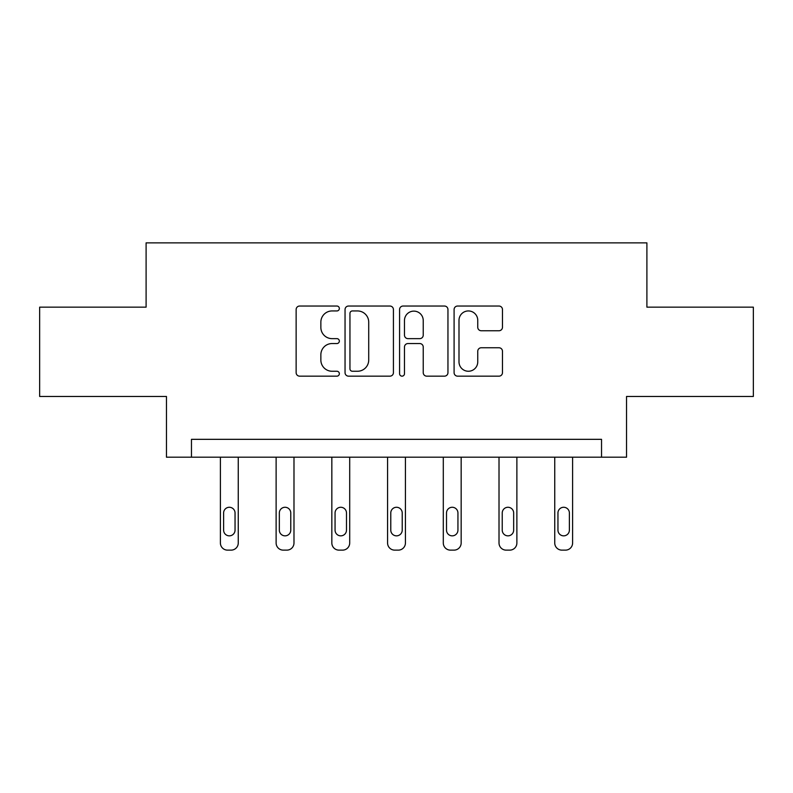 <?xml version="1.0" encoding="UTF-8"?>
<svg xmlns="http://www.w3.org/2000/svg" width="793" height="793" viewBox="0 0 793 793"><rect width="100%" height="100%" fill="white"/><g stroke="black" fill="none" stroke-linecap="round" stroke-linejoin="round"><path stroke-width="1.19" d="M339.345 308.487A2.458 2.458 0 0 0 336.896 306.039L299.645 306.039A3.509 3.509 0 0 0 296.136 309.538L296.136 372.651A3.509 3.509 0 0 0 299.645 376.16L336.896 376.16A2.458 2.458 0 0 0 339.345 373.701A2.458 2.458 0 0 0 336.896 371.253L332.069 371.253A11.221 11.221 0 0 1 320.858 360.032L320.858 354.768A11.221 11.221 0 0 1 332.069 343.547L336.896 343.547A2.458 2.458 0 0 0 339.345 341.099A2.458 2.458 0 0 0 336.896 338.641L332.069 338.641A11.221 11.221 0 0 1 320.858 327.42L320.858 322.166A11.221 11.221 0 0 1 332.069 310.945L336.896 310.945A2.458 2.458 0 0 0 339.345 308.487M498.966 330.75A3.509 3.509 0 0 0 502.475 327.251L502.475 309.538A3.509 3.509 0 0 0 498.966 306.039L457.601 306.039A3.509 3.509 0 0 0 454.092 309.538L454.092 372.651A3.509 3.509 0 0 0 457.601 376.16L498.966 376.16A3.509 3.509 0 0 0 502.475 372.651L502.475 351.269A3.509 3.509 0 0 0 498.966 347.76L481.262 347.76A3.509 3.509 0 0 0 477.753 351.269L477.753 361.876A9.377 9.377 0 0 1 468.376 371.253A9.377 9.377 0 0 1 458.998 361.876L458.998 320.322A9.377 9.377 0 0 1 468.376 310.945A9.377 9.377 0 0 1 477.753 320.322L477.753 327.251A3.509 3.509 0 0 0 481.262 330.75L498.966 330.75M601.54 457.194L626.539 457.194L626.539 396.46L753.35 396.46L753.35 307.159L646.9 307.159L646.9 242.866L146.1 242.866L146.1 307.159L39.65 307.159L39.65 396.46L166.461 396.46L166.461 457.194L601.54 457.194L601.54 439.332L191.46 439.332L191.46 457.194M393.427 309.538A3.509 3.509 0 0 0 389.928 306.039L348.553 306.039A3.509 3.509 0 0 0 345.044 309.538L345.044 372.651A3.509 3.509 0 0 0 348.553 376.16L389.928 376.16A3.509 3.509 0 0 0 393.427 372.651L393.427 309.538M403.072 306.039L444.447 306.039A3.509 3.509 0 0 1 447.956 309.538L447.956 372.651A3.509 3.509 0 0 1 444.447 376.16L426.743 376.16A3.509 3.509 0 0 1 423.234 372.651L423.234 347.056A3.509 3.509 0 0 0 419.725 343.547L407.979 343.547A3.509 3.509 0 0 0 404.48 347.056L404.48 373.701A2.458 2.458 0 0 1 402.021 376.16A2.458 2.458 0 0 1 399.573 373.701L399.573 309.538A3.509 3.509 0 0 1 403.072 306.039M352.409 310.945A2.458 2.458 0 0 0 349.951 313.394L349.951 368.795A2.458 2.458 0 0 0 352.409 371.253L357.494 371.253A11.221 11.221 0 0 0 368.715 360.032L368.715 322.166A11.221 11.221 0 0 0 357.494 310.945L352.409 310.945M423.234 320.501A9.377 9.377 0 0 0 413.857 311.124A9.377 9.377 0 0 0 404.48 320.501L404.48 335.132A3.509 3.509 0 0 0 407.979 338.641L419.725 338.641A3.509 3.509 0 0 0 423.234 335.132L423.234 320.501M238.257 457.194L238.257 542.987A7.147 7.147 0 0 1 231.11 550.134L227.541 550.134A7.147 7.147 0 0 1 220.395 542.987L220.395 457.194M235.045 530.13L235.045 512.982A5.72 5.72 0 0 0 229.326 507.272A5.72 5.72 0 0 0 223.616 512.982L223.616 530.13A5.72 5.72 0 0 0 229.326 535.85A5.72 5.72 0 0 0 235.045 530.13M293.985 457.194L293.985 542.987A7.147 7.147 0 0 1 286.838 550.134L283.27 550.134A7.147 7.147 0 0 1 276.123 542.987L276.123 457.194M290.763 530.13L290.763 512.982A5.72 5.72 0 0 0 285.054 507.272A5.72 5.72 0 0 0 279.334 512.982L279.334 530.13A5.72 5.72 0 0 0 285.054 535.85A5.72 5.72 0 0 0 290.763 530.13M349.703 457.194L349.703 542.987A7.147 7.147 0 0 1 342.566 550.134L338.988 550.134A7.147 7.147 0 0 1 331.841 542.987L331.841 457.194M346.491 530.13L346.491 512.982A5.72 5.72 0 0 0 340.772 507.272A5.72 5.72 0 0 0 335.062 512.982L335.062 530.13A5.72 5.72 0 0 0 340.772 535.85A5.72 5.72 0 0 0 346.491 530.13M405.431 457.194L405.431 542.987A7.147 7.147 0 0 1 398.284 550.134L394.716 550.134A7.147 7.147 0 0 1 387.569 542.987L387.569 457.194M402.22 530.13L402.22 512.982A5.72 5.72 0 0 0 396.5 507.272A5.72 5.72 0 0 0 390.78 512.982L390.78 530.13A5.72 5.72 0 0 0 396.5 535.85A5.72 5.72 0 0 0 402.22 530.13M461.159 457.194L461.159 542.987A7.147 7.147 0 0 1 454.012 550.134L450.434 550.134A7.147 7.147 0 0 1 443.297 542.987L443.297 457.194M457.938 530.13L457.938 512.982A5.72 5.72 0 0 0 452.228 507.272A5.72 5.72 0 0 0 446.509 512.982L446.509 530.13A5.72 5.72 0 0 0 452.228 535.85A5.72 5.72 0 0 0 457.938 530.13M516.877 457.194L516.877 542.987A7.147 7.147 0 0 1 509.73 550.134L506.162 550.134A7.147 7.147 0 0 1 499.015 542.987L499.015 457.194M513.666 530.13L513.666 512.982A5.72 5.72 0 0 0 507.946 507.272A5.72 5.72 0 0 0 502.237 512.982L502.237 530.13A5.72 5.72 0 0 0 507.946 535.85A5.72 5.72 0 0 0 513.666 530.13M572.605 457.194L572.605 542.987A7.147 7.147 0 0 1 565.459 550.134L561.89 550.134A7.147 7.147 0 0 1 554.743 542.987L554.743 457.194M569.384 530.13L569.384 512.982A5.72 5.72 0 0 0 563.674 507.272A5.72 5.72 0 0 0 557.955 512.982L557.955 530.13A5.72 5.72 0 0 0 563.674 535.85A5.72 5.72 0 0 0 569.384 530.13"/></g></svg>
